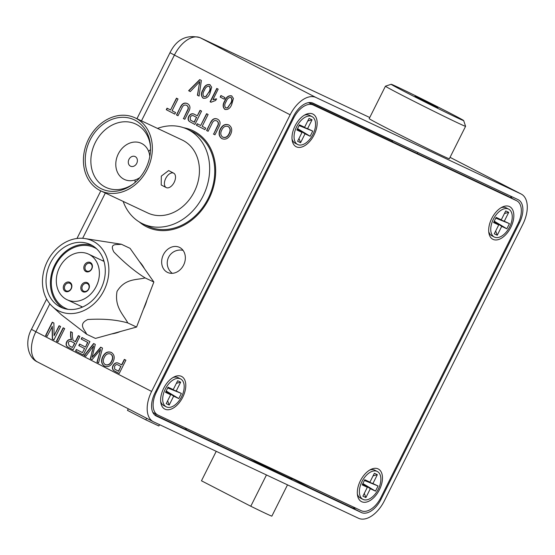 <?xml version="1.0" encoding="UTF-8"?>
<svg xmlns="http://www.w3.org/2000/svg" width="555" height="555" viewBox="0 0 555 555"><rect width="100%" height="100%" fill="white"/><g stroke="black" fill="none" stroke-linecap="round" stroke-linejoin="round"><path stroke-width="0.83" d="M248.134 457.487L273.553 470.772L154.484 414.752M290.959 478.202A41.084 0.708 -153.4 0 1 292.284 479.076A41.084 0.708 -153.4 0 1 285.457 476.107A41.084 0.708 -153.4 0 1 254.447 460.921M139.291 221.951A53.349 43.692 -64.8 0 0 147.359 227.168A53.349 43.692 -64.8 0 0 208.916 198.933A53.349 43.692 -64.8 0 0 192.786 130.619A53.349 43.692 -64.8 0 0 183.622 127.726M139.374 222.007A53.349 43.692 -64.8 0 0 147.387 227.182M163.406 254.683A13.875 11.364 -64.8 0 0 167.596 272.443A13.875 11.364 -64.8 0 0 183.601 265.096A13.875 11.364 -64.8 0 0 179.411 247.336A13.875 11.364 -64.8 0 0 163.406 254.683M147.026 299.818A42.145 34.514 115.2 0 1 143.433 309.197A42.145 34.514 115.2 0 1 143.398 309.26M120.31 331.543A42.145 34.514 115.2 0 1 111.694 333.923M156.385 414.259L152.93 412.58M197.407 95.238L199.724 81.675L190.296 91.568L188.631 90.708L199.71 79.622L201.368 80.475L199.072 96.091L197.407 95.238L199.072 96.091M197.629 95.342L199.245 84.138M199.46 84.242L199.724 81.675M199.946 81.779L199.613 82.168M188.853 90.812L199.925 79.733M218.177 89.147L212.967 99.553L216.464 98.88L215.673 100.455L210.99 102.245L210.095 101.78L216.783 88.425L218.177 89.147M210.997 102.238L210.317 101.884L216.998 88.536M213.189 99.657L216.679 98.984M227.564 107.705L230.353 103.723C232.011 101.281 232.184 99.178 230.873 97.423C228.709 97.389 227.134 98.769 226.169 101.565C224.511 104.021 224.338 106.123 225.663 107.871L227.786 107.809L230.353 103.723M230.575 103.827C232.226 101.385 232.406 99.283 231.095 97.527L230.873 97.423M225.843 107.954L227.786 107.809M225.136 109.529L225.094 109.508C222.839 107.337 222.805 104.486 224.997 100.941C226.523 97.056 228.813 95.404 231.872 95.987M231.747 104.437C230.228 108.329 227.932 109.98 224.872 109.404C222.617 107.233 222.583 104.382 224.775 100.837C226.301 96.952 228.591 95.3 231.65 95.883L233.433 98.422L231.747 104.437M183.525 118.597L187.104 110.903C188.596 108.489 188.443 106.643 186.667 105.36C184.544 104.479 182.928 105.415 181.811 108.169L178.002 115.759L176.691 115.072L180.32 107.288C182.019 103.535 184.378 102.307 187.403 103.591C190.275 105.283 190.698 107.954 188.686 111.604L184.836 119.283L183.525 118.597L187.326 111.007C188.818 108.593 188.665 106.747 186.889 105.464L186.577 105.318M180.542 107.392C182.241 103.646 184.6 102.411 187.625 103.695M208.118 114.49L202.2 126.304L205.683 128.101L204.913 129.641L196.408 125.257L197.185 123.716L200.667 125.513L206.585 113.699L208.118 114.49M204.92 129.634L196.408 125.257M200.667 125.513L206.8 113.81M196.63 125.361L197.4 123.827M222.735 137.113L222.978 137.231C225.698 138.105 227.827 136.898 229.354 133.589L229.132 133.484C230.63 130.439 230.276 128.108 228.07 126.505C225.427 125.645 223.332 126.783 221.785 129.932C220.196 133.047 220.515 135.441 222.735 137.113C225.476 138.001 227.612 136.794 229.132 133.484M229.354 133.589C230.852 130.543 230.498 128.212 228.292 126.609L228.077 126.512M222.264 138.799L222.194 138.764C219.079 136.634 218.503 133.457 220.481 129.232C222.68 125.146 225.538 123.758 229.062 125.069M230.658 134.296C228.466 138.535 225.566 139.985 221.972 138.66C218.857 136.53 218.281 133.353 220.259 129.128C222.458 125.041 225.316 123.654 228.84 124.965C231.893 127.033 232.503 130.141 230.658 134.296M57.984 341.942L56.45 341.152L63.138 327.797L64.671 328.588L57.984 341.942L56.672 341.256L63.36 327.908M89.91 341.609L83.222 354.964L75.556 351.01L76.326 349.47L82.459 352.633L84.52 348.526L78.803 345.571L79.573 344.031L85.512 347.083L87.607 342.359L81.19 339.05L81.96 337.509L89.91 341.609M83.229 354.957L75.556 351.01M84.52 348.526L82.459 352.633M84.742 348.63L78.803 345.571M85.512 347.083L87.829 342.463L81.412 339.154L82.182 337.62M79.025 345.675L79.788 344.142M75.778 351.114L76.541 349.581M105.228 364.593C107.968 365.481 110.098 364.267 111.624 360.965C113.123 357.913 112.769 355.588 110.563 353.986C107.92 353.119 105.825 354.263 104.278 357.413C102.689 360.528 103.008 362.921 105.228 364.593L105.471 364.704M105.45 364.697C108.19 365.585 110.32 364.378 111.846 361.069L111.624 360.965M111.846 361.069C113.345 358.017 112.991 355.693 110.785 354.09L110.57 353.986M104.756 366.272L104.687 366.244C101.565 364.115 100.996 360.937 102.973 356.712C105.172 352.626 108.031 351.232 111.548 352.55M113.144 361.777C110.951 366.016 108.058 367.465 104.465 366.14C101.343 364.011 100.774 360.833 102.751 356.608C104.95 352.522 107.809 351.128 111.326 352.446C114.385 354.506 114.989 357.621 113.144 361.777M199.939 37.622L369.748 117.521L200.195 37.754A26.675 15.304 117.3 0 0 174.402 55.084L170.003 52.697C176.511 39.37 186.494 34.348 199.939 37.622A11.738 9.615 115.2 0 1 200.195 37.754L315.941 97.465A26.675 15.304 117.3 0 0 290.147 114.795L174.402 55.084L141.469 120.858M139.465 261.641A42.145 34.514 115.2 0 1 144.46 268.71M192.814 130.633A53.349 43.692 -64.8 0 0 183.719 127.754M148.671 151.508L148.934 150.974M121.607 364.857L124.348 359.376L125.881 360.167L119.193 373.522L113.65 370.504C112.263 369.241 112.055 367.577 113.033 365.509C114.663 362.81 116.633 362.137 118.943 363.476L121.829 364.961L124.563 359.487M119.2 373.515L115.197 371.462M115.419 371.566L113.65 370.504M113.872 370.608C112.485 369.346 112.276 367.681 113.255 365.613L113.033 365.509M113.255 365.613C114.885 362.914 116.855 362.242 119.165 363.581M118.43 371.191L120.83 366.397L118.208 365.044C116.793 364.191 115.586 364.593 114.594 366.251L114.642 369.089L118.652 371.295L120.83 366.397M121.052 366.501L118.132 365.003M96.972 362.061L100.615 349.483L92.158 359.571L90.312 358.62L93.649 345.883L85.782 356.282L84.2 355.471L93.629 343.524L95.314 344.398L92.047 357.489L100.691 347.173L102.508 348.11L98.561 362.88L96.972 362.061L98.561 362.88M97.194 362.165L100.615 349.483M90.534 358.724L92.109 351.128M92.331 351.232L93.649 345.883M84.422 355.575L93.844 343.635M92.401 357.066L93.337 355.949M93.559 356.053L100.913 347.284M68.466 347.354C66.177 346.41 65.566 344.586 66.621 341.866C67.842 339.82 69.403 339.119 71.304 339.764L70.554 336.261L70.617 331.654L72.372 332.563L72.316 336.08L73.038 340.368L75.334 341.63L78.338 335.636L79.871 336.427L73.184 349.789L68.466 347.354L73.184 349.789M68.688 347.458C66.399 346.514 65.788 344.69 66.843 341.97L66.621 341.866M66.843 341.97C68.064 339.924 69.625 339.223 71.526 339.868L71.304 339.764M72.427 347.444L74.786 343.274L71.512 341.602M75.556 341.734L78.553 335.754M71.526 339.868L70.776 336.365L70.839 331.772M60.634 326.506L53.946 339.861L52.545 339.126L52.323 326.472L47.113 336.337L45.579 335.546L52.267 322.191L53.884 323.024L54.106 335.678L59.094 325.716L60.634 326.506M52.323 326.472L52.108 326.895M45.801 335.65L52.482 322.302M54.106 335.678L59.316 325.827M213.64 134.137L217.22 126.436C218.712 124.029 218.566 122.183 216.783 120.9C214.66 120.012 213.044 120.948 211.927 123.703L208.118 131.299L206.585 130.508L210.435 122.821C212.135 119.075 214.494 117.84 217.518 119.124C220.391 120.817 220.814 123.494 218.802 127.137L214.951 134.823L213.64 134.137L217.442 126.54C218.934 124.133 218.781 122.287 217.005 121.004L216.7 120.858M206.807 130.612L210.435 122.821M210.657 122.926C212.357 119.179 214.716 117.944 217.74 119.228M201.562 111.111L194.874 124.466L189.331 121.448C187.944 120.185 187.736 118.52 188.714 116.453C190.344 113.754 192.314 113.081 194.625 114.42L197.289 115.801L200.029 110.32L201.562 111.111M194.881 124.459L189.331 121.448M194.111 122.135L196.512 117.341L193.889 115.988C192.474 115.135 191.267 115.537 190.275 117.188L190.323 120.026L194.333 122.239L196.512 117.341M196.734 117.445L193.813 115.946M197.289 115.801L200.251 110.431M189.553 121.552C188.166 120.289 187.958 118.624 188.936 116.557C190.566 113.858 192.536 113.185 194.847 114.524M172.085 110.771L175.567 112.568L174.797 114.108L166.292 109.717L167.062 108.176L170.552 109.98L176.469 98.166L178.002 98.956L172.085 110.771M174.804 114.101L166.292 109.717M176.684 98.277L170.552 109.98M166.514 109.828L167.284 108.294M224.213 99.158L220.175 97.069L220.946 95.529L224.99 97.618L224.213 99.158M224.22 99.151L220.175 97.069M220.397 97.174L221.161 95.64M209.124 86.198C206.953 86.171 205.385 87.551 204.42 90.34C202.755 92.796 202.589 94.898 203.907 96.653L205.815 96.487L208.604 92.505C210.255 90.063 210.428 87.961 209.124 86.198L209.173 86.226M204.094 96.736L205.815 96.487M206.037 96.591L208.604 92.505M208.826 92.609C210.477 90.167 210.65 88.065 209.346 86.302M203.387 98.311L203.345 98.291C201.083 96.119 201.056 93.261 203.248 89.723C204.774 85.838 207.064 84.187 210.116 84.762M209.998 93.212C208.479 97.104 206.182 98.762 203.123 98.186C200.868 96.015 200.834 93.157 203.026 89.619C204.552 85.734 206.842 84.082 209.894 84.658L211.684 87.197L209.998 93.212M208.118 131.299L206.585 130.508M214.951 134.823L213.418 134.032M53.946 339.861L52.323 339.022L52.101 326.368M47.113 336.337L45.579 335.546M92.158 359.571L90.312 358.62M85.782 356.282L84.2 355.471M49.846 303.821L35.867 331.737L151.612 391.448L290.147 114.795M178.002 115.759L176.469 114.968L180.32 107.288M184.836 119.283L183.303 118.493M190.296 91.568L188.631 90.708M151.612 391.448A26.675 15.304 117.3 0 0 153.236 421.668A26.675 15.304 117.3 0 0 153.52 421.814L358.516 518.266A26.675 15.304 117.3 0 0 384.31 500.929L522.852 224.275A26.675 15.304 117.3 0 0 521.228 194.056A26.675 15.304 117.3 0 0 520.944 193.91L450.05 157.343M315.941 97.465L520.944 193.91M291 478.119L310.12 487.977L351.676 507.527A20.271 11.627 117.3 0 0 355.783 508.137M361.381 512.536A20.271 11.627 117.3 0 0 380.987 499.368L519.522 222.715A20.271 11.627 117.3 0 0 518.294 199.745A20.271 11.627 117.3 0 0 518.072 199.633L313.075 103.188A20.271 11.627 117.3 0 0 293.47 116.356L154.935 393.009A20.271 11.627 117.3 0 0 156.17 415.979A20.271 11.627 117.3 0 0 156.385 416.09L361.381 512.536L351.676 507.527M511.897 198.281A20.271 11.627 117.3 0 0 510.267 195.964M72.421 347.451L74.564 343.17L71.65 341.672C70.339 340.798 69.174 341.117 68.175 342.622L69.181 345.779L72.421 347.451M88.522 139.187A40.335 33.036 -64.8 0 0 100.712 190.837A40.335 33.036 -64.8 0 0 147.248 169.483A40.335 33.036 -64.8 0 0 135.059 117.84A40.335 33.036 -64.8 0 0 88.522 139.187M100.712 190.837L147.803 212.995A40.335 33.036 -64.8 0 0 194.34 191.642A40.335 33.036 -64.8 0 0 182.151 139.999L135.059 117.84M166.243 187.583L161.214 184.988L161.318 176.108L168.651 170.572L173.68 173.167A8.11 4.648 -62.7 0 1 174.173 182.352A8.11 4.648 -62.7 0 1 166.243 187.583A8.11 4.648 -62.7 0 1 165.751 178.391A8.11 4.648 -62.7 0 1 173.68 173.167M90.076 139.992A38.198 31.288 115.2 0 1 125.492 117.417A38.198 31.288 115.2 0 1 150.426 145.729A38.198 31.288 115.2 0 1 145.694 168.685A38.198 31.288 115.2 0 1 131.993 184.898A38.198 31.288 115.2 0 1 93.629 183.053A38.198 31.288 115.2 0 1 90.076 139.992M150.488 146.791A35 28.666 -64.8 0 0 135.663 124.022A35 28.666 -64.8 0 0 95.287 142.552A35 28.666 -64.8 0 0 105.866 187.361A35 28.666 -64.8 0 0 132.853 184.267M148.587 151.286A35 28.666 115.2 0 1 150.523 149.649M123.154 201.396A52.288 42.818 -64.8 0 0 142.718 223.804A52.288 42.818 -64.8 0 0 203.04 196.13A52.288 42.818 -64.8 0 0 187.236 129.183A52.288 42.818 -64.8 0 0 157.495 128.399M142.718 223.804L147.817 226.204A52.288 42.818 -64.8 0 0 208.139 198.53A52.288 42.818 -64.8 0 0 192.335 131.584L187.236 129.183M135.073 182.47A35 28.666 115.2 0 1 135.108 179.938M136.724 163.378A5.335 4.371 -64.8 0 0 135.115 156.552A5.335 4.371 -64.8 0 0 128.961 159.375A5.335 4.371 -64.8 0 0 130.571 166.202A5.335 4.371 -64.8 0 0 136.724 163.378M149.808 156.468A19.952 16.345 -64.8 0 0 136.634 142.073A19.952 16.345 -64.8 0 0 118.319 153.881A19.952 16.345 -64.8 0 0 120.046 176.24A19.952 16.345 -64.8 0 0 139.874 177.579M94.822 303.016A38.857 31.822 115.2 0 1 52.524 306.651A38.857 31.822 115.2 0 1 56.513 248.827A38.857 31.822 115.2 0 1 84.589 238.504A38.857 31.822 115.2 0 1 108.392 263.889A38.857 31.822 115.2 0 1 94.822 303.016M84.589 238.504L121.33 244.228C117.417 245.123 108.884 242.528 113.879 252.019C124.625 262.987 135.045 271.617 145.139 277.916C136.211 280.192 125.139 278.305 117.036 291.382C114.351 306.866 123.12 314.276 127.837 322.954C116.404 319.701 103.05 318.556 87.78 319.513C77.596 324.391 84.887 329.719 86.719 334.304L61.438 314.81L52.524 306.651M99.865 252.567A34.66 28.381 -64.8 0 0 90.423 244.561A34.66 28.381 -64.8 0 0 53.773 257.36A34.66 28.381 -64.8 0 0 51.469 299.277A34.66 28.381 -64.8 0 0 60.911 307.283A34.66 28.381 -64.8 0 0 97.569 294.483A34.66 28.381 -64.8 0 0 99.865 252.567M92.553 245.705A34.66 28.381 -64.8 0 0 57.304 260.621A34.66 28.381 -64.8 0 0 55.833 301.33A34.66 28.381 -64.8 0 0 63.145 308.198M96.605 248.8A33.605 27.521 -64.8 0 0 94.336 247.565A33.605 27.521 -64.8 0 0 58.795 259.976A33.605 27.521 -64.8 0 0 56.568 300.623A33.605 27.521 -64.8 0 0 65.726 308.386A33.605 27.521 -64.8 0 0 68.119 309.35M81.55 307.456A33.605 27.521 115.2 0 1 81.183 306.374M102.647 260.76A33.605 27.521 115.2 0 1 103.709 260.357M121.33 244.228L130.057 248.335L153.867 282.016L145.139 277.916M127.837 322.954L136.565 327.055L153.867 282.016M86.719 334.304L95.446 338.411L136.565 327.055M84.596 270.438A5.044 4.128 115.2 0 1 85.63 263.528A5.044 4.128 115.2 0 1 91.637 263.646A5.044 4.128 115.2 0 1 90.597 270.556A5.044 4.128 115.2 0 1 84.596 270.438M91.485 264.416A4.204 3.441 -64.8 0 0 90.34 263.445A4.204 3.441 -64.8 0 0 85.9 264.999A4.204 3.441 -64.8 0 0 85.616 270.077A4.204 3.441 -64.8 0 0 86.76 271.048A4.204 3.441 -64.8 0 0 91.207 269.494A4.204 3.441 -64.8 0 0 91.485 264.416M64.061 290.258A5.044 4.128 115.2 0 1 65.102 283.341A5.044 4.128 115.2 0 1 71.102 283.459A5.044 4.128 115.2 0 1 70.069 290.376A5.044 4.128 115.2 0 1 64.061 290.258M70.95 284.236A4.204 3.441 -64.8 0 0 69.805 283.265A4.204 3.441 -64.8 0 0 65.365 284.812A4.204 3.441 -64.8 0 0 65.088 289.897A4.204 3.441 -64.8 0 0 66.232 290.869A4.204 3.441 -64.8 0 0 70.672 289.315A4.204 3.441 -64.8 0 0 70.95 284.236M83.465 284.479A4.204 3.441 -64.8 0 0 82.598 290.237A4.204 3.441 -64.8 0 0 83.743 291.208A4.204 3.441 -64.8 0 0 87.6 290.334A4.204 3.441 -64.8 0 0 88.467 284.576A4.204 3.441 -64.8 0 0 87.322 283.605A4.204 3.441 -64.8 0 0 83.465 284.479M81.578 290.598A5.044 4.128 115.2 0 1 82.612 283.688A5.044 4.128 115.2 0 1 88.613 283.806A5.044 4.128 115.2 0 1 87.579 290.716A5.044 4.128 115.2 0 1 81.578 290.598M60.252 293.935A25.204 20.646 -64.8 0 0 67.12 299.755A25.204 20.646 -64.8 0 0 93.774 290.452A25.204 20.646 -64.8 0 0 95.446 259.962A25.204 20.646 -64.8 0 0 88.578 254.141A25.204 20.646 -64.8 0 0 61.924 263.452A25.204 20.646 -64.8 0 0 60.252 293.935M159.556 424.651L158.883 425.99L145.805 419.837L127.477 410.381L128.267 408.792M145.805 419.837L146.603 418.248M397.13 86.851A40.55 0.694 26.6 0 0 391.178 84.277A40.55 0.694 26.6 0 0 416.576 97.756A40.55 0.694 26.6 0 0 457.715 118.035A40.55 0.694 26.6 0 0 463.675 120.581A40.55 0.694 26.6 0 0 437.673 106.824A40.55 0.694 26.6 0 0 397.13 86.851M463.675 120.581L465.583 126.311A44.816 0.77 -153.4 0 1 465.583 126.325A44.816 0.77 -153.4 0 1 458.992 123.487A44.816 0.77 -153.4 0 1 413.85 101.246A44.816 0.77 -153.4 0 1 385.441 86.191A44.816 0.77 -153.4 0 1 385.447 86.185L391.178 84.277M385.441 86.191L369.193 118.624A44.816 0.77 26.6 0 0 397.609 133.679A44.816 0.77 26.6 0 0 442.751 155.92A44.816 0.77 26.6 0 0 449.342 158.758L465.583 126.325M437.777 107.774L415.029 96.237L437.777 107.774M361.673 501.713A18.357 10.524 117.3 0 0 379.419 489.787A18.357 10.524 117.3 0 0 378.108 468.899A18.357 10.524 117.3 0 0 370.872 469.426A18.357 10.524 117.3 0 0 357.517 495.31A18.357 10.524 117.3 0 0 361.673 501.713M164.981 409.174A18.357 10.524 117.3 0 0 182.734 397.248A18.357 10.524 117.3 0 0 181.416 376.352A18.357 10.524 117.3 0 0 174.18 376.887A18.357 10.524 117.3 0 0 160.832 402.763A18.357 10.524 117.3 0 0 164.981 409.174M296.356 146.832A18.357 10.524 117.3 0 0 314.102 134.907A18.357 10.524 117.3 0 0 312.791 114.011A18.357 10.524 117.3 0 0 305.555 114.545A18.357 10.524 117.3 0 0 292.201 140.422A18.357 10.524 117.3 0 0 296.356 146.832M493.041 239.371A18.357 10.524 117.3 0 0 510.787 227.446A18.357 10.524 117.3 0 0 509.476 206.55A18.357 10.524 117.3 0 0 502.24 207.084A18.357 10.524 117.3 0 0 488.886 232.968A18.357 10.524 117.3 0 0 493.041 239.371M361.27 510.718A20.271 11.627 117.3 0 0 380.876 497.544L517.975 223.755A20.271 11.627 117.3 0 0 516.747 200.785A20.271 11.627 117.3 0 0 516.525 200.674L313.193 105.006A20.271 11.627 117.3 0 0 293.588 118.18L156.482 391.969A20.271 11.627 117.3 0 0 157.717 414.939A20.271 11.627 117.3 0 0 157.932 415.05L361.27 510.718M516.525 200.674L506.819 195.665A20.271 11.627 -62.7 0 1 507.034 195.776A20.271 11.627 -62.7 0 1 507.249 195.887M506.819 195.665L308.969 102.578M178.322 377.761A15.686 8.998 117.3 0 0 178.155 377.671A15.686 8.998 117.3 0 0 177.988 377.587A15.686 8.998 117.3 0 0 172.945 377.56M166.417 406.912A15.686 8.998 117.3 0 0 181.513 396.867A15.686 8.998 117.3 0 0 180.632 378.947A15.686 8.998 117.3 0 0 180.458 378.864A15.686 8.998 117.3 0 0 165.369 388.909A15.686 8.998 117.3 0 0 166.25 406.829A15.686 8.998 117.3 0 0 166.417 406.912M167.839 387.667L173.236 389.603L177.676 380.737L180.666 382.145L176.365 383.352M180.666 382.145L176.226 391.011L167.749 387.848M176.226 391.011L181.381 393.44L167.707 387.924M181.381 393.44L178.8 398.587L166.181 390.977M166.105 391.122L173.646 396.166L169.206 405.039L167.624 400.814M178.8 398.587L173.646 396.166M169.206 405.039L166.209 403.631L170.656 394.758L165.945 391.448M170.656 394.758L165.501 392.336L168.082 387.182L173.236 389.603M160.666 401.362A15.686 8.998 117.3 0 0 163.774 405.552A15.686 8.998 117.3 0 0 163.947 405.636M309.697 115.419A15.686 8.998 117.3 0 0 309.53 115.329A15.686 8.998 117.3 0 0 309.357 115.246A15.686 8.998 117.3 0 0 304.313 115.218M297.785 144.564A15.686 8.998 117.3 0 0 312.881 134.525A15.686 8.998 117.3 0 0 312 116.606A15.686 8.998 117.3 0 0 311.834 116.522A15.686 8.998 117.3 0 0 296.738 126.568A15.686 8.998 117.3 0 0 297.619 144.48A15.686 8.998 117.3 0 0 297.785 144.564M299.207 125.326L304.605 127.261L309.045 118.395L312.042 119.797L307.734 121.011M312.042 119.797L307.595 128.67L299.117 125.506M307.595 128.67L312.749 131.098L299.083 125.583M312.749 131.098L310.169 136.246L297.549 128.635M297.48 128.781L305.014 133.824L300.574 142.697L298.992 138.472M310.169 136.246L305.014 133.824M300.574 142.697L297.584 141.289L302.024 132.416L297.313 129.107M302.024 132.416L296.87 129.988L299.45 124.84L304.605 127.261M292.034 139.021A15.686 8.998 117.3 0 0 295.149 143.211A15.686 8.998 117.3 0 0 295.315 143.294M375.013 470.3A15.686 8.998 117.3 0 0 374.847 470.21A15.686 8.998 117.3 0 0 374.674 470.127A15.686 8.998 117.3 0 0 369.63 470.099M363.102 499.451A15.686 8.998 117.3 0 0 378.198 489.406A15.686 8.998 117.3 0 0 377.317 471.486A15.686 8.998 117.3 0 0 377.15 471.403A15.686 8.998 117.3 0 0 362.054 481.449A15.686 8.998 117.3 0 0 362.935 499.368A15.686 8.998 117.3 0 0 363.102 499.451M364.524 480.207L369.921 482.149L374.361 473.276L377.358 474.685L373.05 475.892M377.358 474.685L372.911 483.558L364.434 480.387M372.911 483.558L378.066 485.979L364.399 480.463M378.066 485.979L375.485 491.133L362.866 483.523M362.797 483.662L370.331 488.705L365.891 497.578L364.309 493.353M375.485 491.133L370.331 488.705M365.891 497.578L362.901 496.17L367.341 487.297L362.63 483.988M367.341 487.297L362.186 484.876L364.767 479.721L369.921 482.149M357.351 493.901A15.686 8.998 117.3 0 0 360.466 498.092A15.686 8.998 117.3 0 0 360.632 498.175M506.382 207.958A15.686 8.998 117.3 0 0 506.215 207.868A15.686 8.998 117.3 0 0 506.049 207.785A15.686 8.998 117.3 0 0 500.998 207.757M494.477 237.11A15.686 8.998 117.3 0 0 509.566 227.064A15.686 8.998 117.3 0 0 508.692 209.145A15.686 8.998 117.3 0 0 508.519 209.062A15.686 8.998 117.3 0 0 493.43 219.107A15.686 8.998 117.3 0 0 494.304 237.027A15.686 8.998 117.3 0 0 494.477 237.11M495.899 217.865L501.29 219.808L505.737 210.935L508.727 212.343L504.426 213.55M508.727 212.343L504.287 221.216L495.809 218.046M504.287 221.216L509.435 223.637L495.768 218.122M509.435 223.637L506.854 228.792L494.234 221.181M494.165 221.32L501.706 226.364L497.259 235.237L495.677 231.012M506.854 228.792L501.706 226.364M497.259 235.237L494.269 233.828L498.709 224.955L494.006 221.646M498.709 224.955L493.562 222.534L496.142 217.38L501.29 219.808M488.719 231.56A15.686 8.998 117.3 0 0 491.834 235.75A15.686 8.998 117.3 0 0 492.001 235.833M216.228 451.319L201.465 480.796L250.791 506.243A39.481 0.68 -153.4 0 0 271.846 516.15L287.518 484.855M250.791 506.243L266.462 474.948M155.456 415.209L156.024 414.085M185.641 428.085L185.099 429.154M105.339 193.008L82.653 238.303M37.49 361.957C27.563 357.649 24.718 341.332 31.468 329.344L35.867 331.737A26.675 15.304 117.3 0 0 37.49 361.957L153.236 421.668M311.397 102.647L391.4 140.29A14.936 8.568 -62.7 0 1 392.579 141.067M380.14 498.931L380.987 499.368M518.675 222.277L519.522 222.715M155.955 415.862L156.385 416.09M155.671 391.546L156.482 391.969M293.588 118.18L292.769 117.757M308.587 102.633L313.193 105.006M218.247 443.424L217.706 444.5M186.189 429.667L186.73 428.599M31.468 329.344L46.641 299.048M76.965 238.49L100.809 190.878M136.939 118.728L170.003 52.697M450.056 157.336L521.228 194.056M67.12 299.755L82.563 307.026M88.578 254.141L104.028 261.412M183.053 250.354A13.015 13.015 0 0 0 172.244 273.324M417.325 153.562L417.866 152.486M392.232 141.754L392.767 140.679M157.717 414.939L152.854 412.434M516.747 200.785L507.034 195.776M178.155 377.671L180.632 378.947M163.774 405.552L166.25 406.829M309.53 115.329L312 116.606M295.149 143.211L297.619 144.48M374.847 470.21L377.317 471.486M360.466 498.092L362.935 499.368M506.215 207.868L508.692 209.145M491.834 235.75L494.304 237.027M290.792 478.542L291.188 477.744"/></g></svg>
